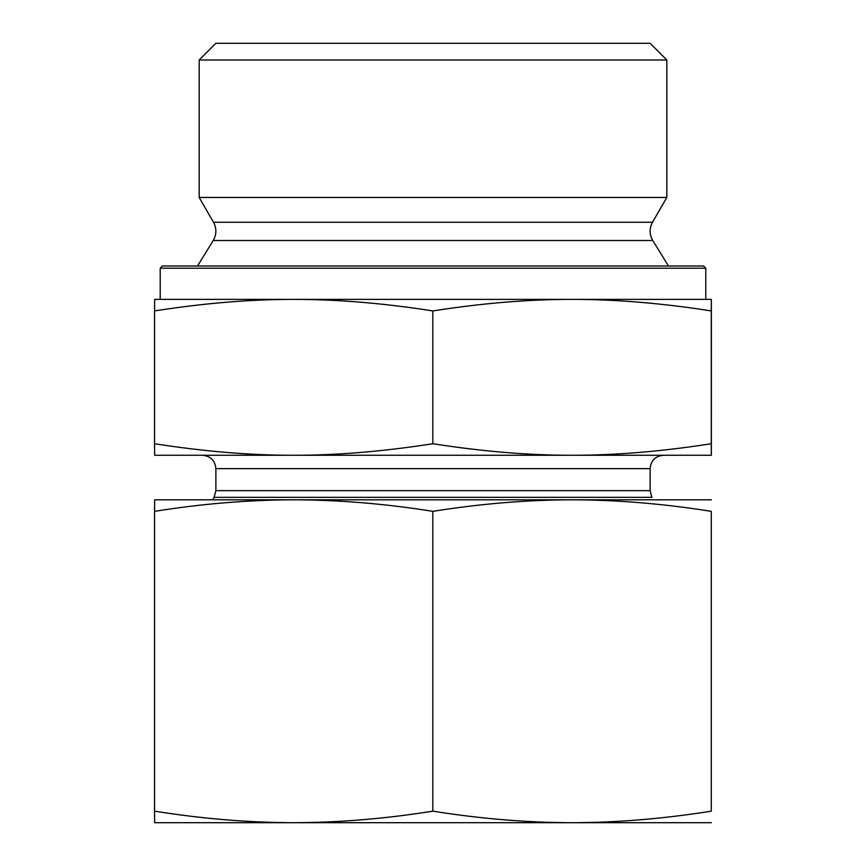 <?xml version="1.0" encoding="UTF-8"?>
<svg xmlns="http://www.w3.org/2000/svg" width="866" height="866" viewBox="0 0 866 866"><rect width="100%" height="100%" fill="white"/><g stroke="black" fill="none" stroke-linecap="round" stroke-linejoin="round"><path stroke-width="1.3" d="M711.376 322.087L711.354 432.708L711.376 322.087M711.343 349.702L711.354 412L711.322 349.702M199.18 60.003L666.82 60.003L666.82 197.459L199.18 197.459L199.18 60.003L215.883 43.3L650.117 43.3L666.82 60.003M293.682 299.387C250.058 299.365 203.683 303.208 154.549 310.926L154.646 299.387L572.036 299.387C528.39 299.365 481.972 303.208 432.816 310.926C383.681 303.208 337.307 299.365 293.682 299.387L160.21 299.387L160.21 268.211L705.79 268.211L705.79 299.387L572.036 299.387L711.354 299.387L711.267 310.926C662.1 303.208 615.694 299.365 572.036 299.387M711.354 299.387L711.354 455.267L572.036 455.267C615.044 455.354 661.451 451.5 711.267 443.728L711.354 455.267M711.267 310.926L711.267 443.728M432.816 310.926L432.816 443.728C482.622 451.5 529.029 455.354 572.036 455.267L293.682 455.267C336.658 455.354 383.032 451.5 432.816 443.728M154.549 310.926L154.549 443.728C204.333 451.5 250.707 455.354 293.682 455.267L154.646 455.267L154.549 443.728M705.79 268.211L703.56 265.981L162.44 265.981L160.21 268.211M213.231 240.521C216.662 234.48 216.749 228.397 213.491 222.259L652.509 222.259C649.251 228.397 649.338 234.48 652.769 240.521L213.231 240.521L197.513 265.981M213.491 222.259L199.18 197.459M293.682 455.267L202.525 455.267L293.682 455.267M650.117 490.654L651.914 497.344L214.086 497.344L215.883 490.654L650.117 490.654L650.117 468.625C650.907 460.517 655.367 456.057 663.475 455.267M602.238 822.7L263.762 822.7M711.354 822.7L572.036 822.7C617.426 822.581 663.832 818.738 711.267 811.161L711.267 511.341C663.832 503.763 617.426 499.92 572.036 499.801L711.354 499.801M293.682 822.7L154.646 822.7L154.549 811.161C201.951 818.738 248.326 822.581 293.682 822.7C339.028 822.581 385.413 818.738 432.816 811.161C480.251 818.738 526.658 822.581 572.036 822.7M432.816 511.341C385.413 503.763 339.028 499.92 293.682 499.801L572.036 499.801C526.658 499.92 480.251 503.763 432.816 511.341L432.816 811.161M154.549 511.341L154.646 499.801L293.682 499.801C248.326 499.92 201.951 503.763 154.549 511.341L154.549 811.161M711.267 511.341L711.267 811.161M215.883 490.654L215.883 468.625L650.117 468.625M652.769 240.521L668.487 265.981M652.509 222.259L666.82 197.459M214.086 497.344L212.668 499.801M215.883 468.625C215.093 460.517 210.633 456.057 202.525 455.267"/></g></svg>
